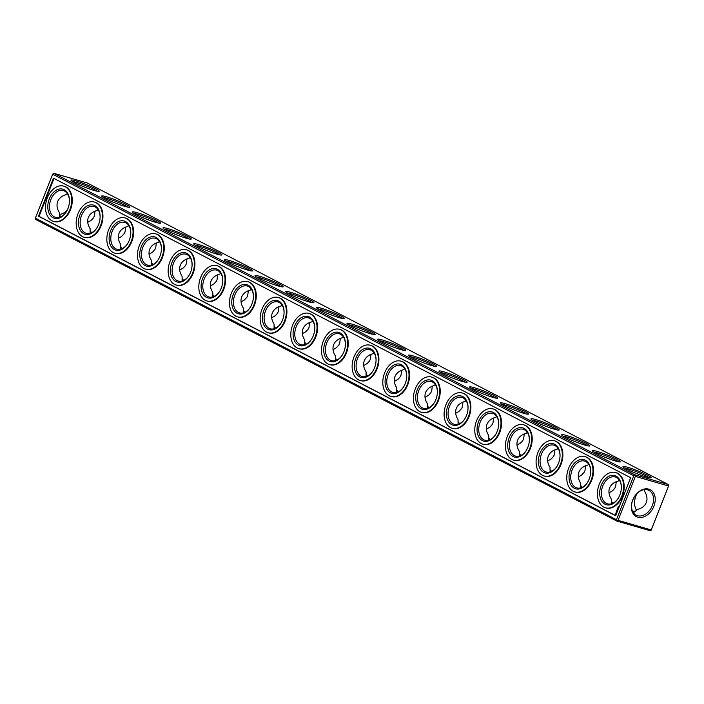 <?xml version="1.0" encoding="UTF-8"?>
<svg xmlns="http://www.w3.org/2000/svg" width="704" height="704" viewBox="0 0 704 704"><rect width="100%" height="100%" fill="white"/><g stroke="black" fill="none" stroke-linecap="round" stroke-linejoin="round"><path stroke-width="1.06" d="M668.228 484.51L635.052 474.91L53.953 173.334L87.129 182.926L668.228 484.51L668.633 485.857L651.05 530.429L650.047 530.666L616.871 521.074L35.772 219.49L35.367 218.143L616.466 519.719L616.871 521.074M634.577 502.198A15.154 10.393 106.1 0 1 636.064 495.422A15.154 10.393 106.1 0 1 636.83 493.689M668.8 485.373L651.218 529.945L618.042 520.344L617.038 520.59M651.05 530.429L651.218 529.945M636.768 510.567A13.957 9.574 106.1 0 1 634.577 501.996A13.957 9.574 106.1 0 1 635.958 495.563A13.957 9.574 106.1 0 1 636.794 493.733M53.953 173.334L52.677 174.196L35.367 218.143M627.722 467.298A15.154 1.496 21.5 0 0 622.961 466.743A15.154 1.496 21.5 0 0 636.495 473.528A15.154 1.496 21.5 0 0 651.024 477.805A15.154 1.496 21.5 0 0 643.738 473.326A15.154 1.496 21.5 0 0 627.722 467.298M597.062 451.387A15.154 1.496 21.5 0 0 592.302 450.833A15.154 1.496 21.5 0 0 605.836 457.618A15.154 1.496 21.5 0 0 620.365 461.886A15.154 1.496 21.5 0 0 613.07 457.415A15.154 1.496 21.5 0 0 597.062 451.387M566.403 435.468A15.154 1.496 21.5 0 0 561.634 434.922A15.154 1.496 21.5 0 0 575.177 441.698A15.154 1.496 21.5 0 0 589.697 445.975A15.154 1.496 21.5 0 0 582.41 441.496A15.154 1.496 21.5 0 0 566.403 435.468M535.744 419.558A15.154 1.496 21.5 0 0 530.974 419.012A15.154 1.496 21.5 0 0 544.509 425.788A15.154 1.496 21.5 0 0 559.038 430.065A15.154 1.496 21.5 0 0 551.751 425.586A15.154 1.496 21.5 0 0 535.744 419.558M505.076 403.647A15.154 1.496 21.5 0 0 500.315 403.093A15.154 1.496 21.5 0 0 513.85 409.878A15.154 1.496 21.5 0 0 528.378 414.146A15.154 1.496 21.5 0 0 521.092 409.675A15.154 1.496 21.5 0 0 505.076 403.647M474.417 387.737A15.154 1.496 21.5 0 0 469.647 387.182A15.154 1.496 21.5 0 0 483.19 393.967A15.154 1.496 21.5 0 0 497.719 398.235A15.154 1.496 21.5 0 0 490.424 393.765A15.154 1.496 21.5 0 0 474.417 387.737M443.758 371.818A15.154 1.496 21.5 0 0 438.988 371.272A15.154 1.496 21.5 0 0 452.531 378.048A15.154 1.496 21.5 0 0 467.051 382.325A15.154 1.496 21.5 0 0 459.765 377.846A15.154 1.496 21.5 0 0 443.758 371.818M413.09 355.907A15.154 1.496 21.5 0 0 408.329 355.353A15.154 1.496 21.5 0 0 421.863 362.138A15.154 1.496 21.5 0 0 436.392 366.414A15.154 1.496 21.5 0 0 429.106 361.935A15.154 1.496 21.5 0 0 413.09 355.907M382.43 339.997A15.154 1.496 21.5 0 0 377.67 339.442A15.154 1.496 21.5 0 0 391.204 346.227A15.154 1.496 21.5 0 0 405.733 350.495A15.154 1.496 21.5 0 0 398.446 346.025A15.154 1.496 21.5 0 0 382.43 339.997M351.771 324.086A15.154 1.496 21.5 0 0 347.002 323.532A15.154 1.496 21.5 0 0 360.545 330.317A15.154 1.496 21.5 0 0 375.065 334.585A15.154 1.496 21.5 0 0 367.778 330.106A15.154 1.496 21.5 0 0 351.771 324.086M321.112 308.167A15.154 1.496 21.5 0 0 316.342 307.622A15.154 1.496 21.5 0 0 329.886 314.398A15.154 1.496 21.5 0 0 344.406 318.674A15.154 1.496 21.5 0 0 337.119 314.195A15.154 1.496 21.5 0 0 321.112 308.167M290.444 292.257A15.154 1.496 21.5 0 0 285.683 291.702A15.154 1.496 21.5 0 0 299.218 298.487A15.154 1.496 21.5 0 0 313.746 302.764A15.154 1.496 21.5 0 0 306.46 298.285A15.154 1.496 21.5 0 0 290.444 292.257M259.785 276.346A15.154 1.496 21.5 0 0 255.024 275.792A15.154 1.496 21.5 0 0 268.558 282.577A15.154 1.496 21.5 0 0 283.087 286.845A15.154 1.496 21.5 0 0 275.792 282.374A15.154 1.496 21.5 0 0 259.785 276.346M229.126 260.427A15.154 1.496 21.5 0 0 224.356 259.882A15.154 1.496 21.5 0 0 237.899 266.658A15.154 1.496 21.5 0 0 252.419 270.934A15.154 1.496 21.5 0 0 245.133 266.455A15.154 1.496 21.5 0 0 229.126 260.427M198.466 244.517A15.154 1.496 21.5 0 0 193.697 243.962A15.154 1.496 21.5 0 0 207.231 250.747A15.154 1.496 21.5 0 0 221.76 255.024A15.154 1.496 21.5 0 0 214.474 250.545A15.154 1.496 21.5 0 0 198.466 244.517M167.798 228.606A15.154 1.496 21.5 0 0 163.038 228.052A15.154 1.496 21.5 0 0 176.572 234.837A15.154 1.496 21.5 0 0 191.101 239.105A15.154 1.496 21.5 0 0 183.814 234.634A15.154 1.496 21.5 0 0 167.798 228.606M137.139 212.696A15.154 1.496 21.5 0 0 132.37 212.142A15.154 1.496 21.5 0 0 145.913 218.926A15.154 1.496 21.5 0 0 160.442 223.194A15.154 1.496 21.5 0 0 153.146 218.724A15.154 1.496 21.5 0 0 137.139 212.696M106.48 196.777A15.154 1.496 21.5 0 0 101.71 196.231A15.154 1.496 21.5 0 0 115.254 203.007A15.154 1.496 21.5 0 0 129.774 207.284A15.154 1.496 21.5 0 0 122.487 202.805A15.154 1.496 21.5 0 0 106.48 196.777M75.812 180.866A15.154 1.496 21.5 0 0 71.051 180.312A15.154 1.496 21.5 0 0 84.586 187.097A15.154 1.496 21.5 0 0 99.114 191.374A15.154 1.496 21.5 0 0 91.828 186.894A15.154 1.496 21.5 0 0 75.812 180.866M668.527 485.998L635.351 476.397L635.052 474.91M635.351 476.397L618.042 520.344M648.815 489.139A15.154 10.93 117.4 0 0 631.347 507.531A15.154 10.93 117.4 0 0 649.695 512.846A15.154 10.93 117.4 0 0 648.815 489.139M633.415 512.802L637.322 509.502C641.828 508.341 644.82 506.009 646.298 502.498C647.618 498.916 647.02 495.158 644.53 491.225L644.732 489.588M636.698 510.673L633.741 511.421L632.35 510.814M608.978 492.853L612.612 490.714L614.768 488.277L615.639 486.578L616.264 481.668M578.318 476.942L581.416 475.226L584.109 472.366L584.98 470.668L585.605 465.749M547.659 461.032L551.285 458.894L553.45 456.456L554.312 454.758L554.946 449.838M517 445.113L520.626 442.974L522.79 440.537L523.653 438.838L524.278 433.928M486.332 429.202L489.966 427.064L492.122 424.626L492.994 422.928L493.618 418.009M455.673 413.292L458.77 411.576L461.463 408.716L462.326 407.018L462.959 402.098M425.014 397.373L428.639 395.243L430.804 392.797L431.666 391.107L432.3 386.188M394.346 381.462L397.98 379.324L400.136 376.886L401.007 375.188L401.632 370.278M363.686 365.552L367.321 363.414L369.477 360.976L370.348 359.278L370.973 354.358M333.027 349.642L336.125 347.926L338.818 345.066L339.68 343.367L340.314 338.448M302.368 333.722L305.994 331.593L308.158 329.146L309.021 327.457L309.654 322.538M271.7 317.812L275.334 315.674L277.49 313.236L278.362 311.538L278.986 306.627M241.041 301.902L244.138 300.186L246.831 297.326L247.702 295.627L248.327 290.708M210.382 285.991L214.007 283.853L216.172 281.406L217.034 279.717L217.668 274.798M179.722 270.072L183.348 267.934L185.504 265.496L186.375 263.798L187 258.887M149.054 254.162L152.689 252.023L154.845 249.586L155.716 247.887L156.341 242.968M118.395 238.251L121.493 236.535L124.186 233.675L125.048 231.977L125.682 227.058M87.736 222.332L91.362 220.202L93.526 217.756L94.389 216.066L95.022 211.147M616.466 519.719L633.776 475.781L634.779 475.534M59.268 214.412A13.957 10.067 117.4 0 0 67.17 210.311M633.776 475.781L52.677 174.196M649.044 477.655A13.957 1.382 21.5 0 0 628.021 468.785A13.957 1.382 21.5 0 0 624.51 467.993M618.385 461.745A13.957 1.382 21.5 0 0 597.362 452.874A13.957 1.382 21.5 0 0 593.842 452.074M587.717 445.826A13.957 1.382 21.5 0 0 566.702 436.964A13.957 1.382 21.5 0 0 563.182 436.163M557.058 429.915A13.957 1.382 21.5 0 0 536.043 421.045A13.957 1.382 21.5 0 0 532.523 420.253M526.398 414.005A13.957 1.382 21.5 0 0 505.375 405.134A13.957 1.382 21.5 0 0 501.864 404.342M495.739 398.094A13.957 1.382 21.5 0 0 474.716 389.224A13.957 1.382 21.5 0 0 471.196 388.423M465.071 382.175A13.957 1.382 21.5 0 0 444.057 373.314A13.957 1.382 21.5 0 0 440.537 372.513M434.412 366.265A13.957 1.382 21.5 0 0 413.389 357.394A13.957 1.382 21.5 0 0 409.878 356.602M403.753 350.354A13.957 1.382 21.5 0 0 382.73 341.484A13.957 1.382 21.5 0 0 379.218 340.683M373.094 334.435A13.957 1.382 21.5 0 0 352.07 325.574A13.957 1.382 21.5 0 0 348.55 324.773M342.426 318.525A13.957 1.382 21.5 0 0 321.411 309.663A13.957 1.382 21.5 0 0 317.891 308.862M311.766 302.614A13.957 1.382 21.5 0 0 290.743 293.744A13.957 1.382 21.5 0 0 287.232 292.952M281.107 286.704A13.957 1.382 21.5 0 0 260.084 277.834A13.957 1.382 21.5 0 0 256.564 277.033M250.439 270.785A13.957 1.382 21.5 0 0 229.425 261.923A13.957 1.382 21.5 0 0 225.905 261.122M219.78 254.874A13.957 1.382 21.5 0 0 198.766 246.004A13.957 1.382 21.5 0 0 195.246 245.212M189.121 238.964A13.957 1.382 21.5 0 0 168.098 230.094A13.957 1.382 21.5 0 0 164.586 229.293M158.462 223.054A13.957 1.382 21.5 0 0 137.438 214.183A13.957 1.382 21.5 0 0 133.918 213.382M127.794 207.134A13.957 1.382 21.5 0 0 106.779 198.273A13.957 1.382 21.5 0 0 103.259 197.472M97.134 191.224A13.957 1.382 21.5 0 0 76.111 182.354A13.957 1.382 21.5 0 0 72.6 181.562M647.645 489.861A13.957 10.067 117.4 0 0 633.178 499.048A13.957 10.067 117.4 0 0 636.117 515.178A13.957 10.067 117.4 0 0 651.482 507.426A13.957 10.067 117.4 0 0 648.982 490.398A13.957 10.067 117.4 0 0 647.645 489.861M618.587 480.929L619.133 479.855L618.587 480.929C614.082 482.09 611.09 484.422 609.611 487.934C608.291 491.515 608.89 495.273 611.38 499.206L611.354 501.512L612.99 503.175M611.38 499.206L611.38 503.8M587.919 465.018L588.465 463.945L587.919 465.018C583.414 466.171 580.43 468.512 578.952 472.023C577.632 475.605 578.222 479.362 580.721 483.296L580.686 485.593L582.331 487.265M580.712 487.89L580.721 483.296M557.814 448.043L557.26 449.108C552.754 450.261 549.762 452.602 548.284 456.113C546.973 459.686 547.562 463.443 550.062 467.386L550.026 469.682L551.663 471.354M550.053 471.979L550.062 467.386M557.26 449.108L557.806 448.034M526.601 433.189L527.146 432.124L526.601 433.189C522.095 434.35 519.103 436.682 517.625 440.202C516.314 443.775 516.903 447.533 519.402 451.466L519.367 453.772L521.004 455.435M519.394 456.06L519.402 451.466M495.933 417.278L496.487 416.205L495.933 417.278C491.436 418.44 488.444 420.772 486.966 424.283C485.646 427.865 486.235 431.622 488.734 435.556L488.699 437.862L490.345 439.525M488.734 440.15L488.734 435.556M465.274 401.368L465.819 400.294L465.274 401.368C460.768 402.521 457.776 404.862 456.298 408.373C454.986 411.954 455.576 415.703 458.075 419.646L458.04 421.942L459.686 423.614M458.066 424.239L458.075 419.646M434.614 385.449L435.16 384.384L434.614 385.449C430.109 386.61 427.117 388.951 425.638 392.462C424.327 396.035 424.917 399.793 427.416 403.735L427.381 406.032L429.018 407.704M427.407 408.329L427.416 403.735M404.51 368.482L403.955 369.538C399.45 370.7 396.458 373.032 394.979 376.543C393.668 380.125 394.258 383.882 396.748 387.816L396.722 390.122L398.358 391.785M396.748 392.41L396.748 387.816M403.955 369.538L404.501 368.465M373.287 353.628L373.842 352.554L373.287 353.628C368.79 354.79 365.798 357.122 364.32 360.633C363 364.214 363.59 367.972 366.089 371.906L366.054 374.211L367.699 375.874M366.08 376.499L366.089 371.906M343.182 336.653L342.628 337.718C338.122 338.87 335.13 341.211 333.652 344.722C332.341 348.295 332.93 352.053 335.43 355.995L335.394 358.292L337.04 359.964M335.421 360.589L335.43 355.995M342.628 337.718L343.174 336.644M312.523 320.742L311.969 321.798C307.463 322.96 304.471 325.292 302.993 328.812C301.682 332.385 302.271 336.142 304.77 340.076L304.735 342.382L306.372 344.045M304.762 344.678L304.77 340.076M311.969 321.798L312.514 320.734M281.301 305.888L281.855 304.814L281.301 305.888C276.804 307.05 273.812 309.382 272.334 312.893C271.014 316.474 271.612 320.232 274.102 324.166L274.076 326.471L275.713 328.134M274.102 328.759L274.102 324.166M250.642 289.978L251.187 288.904L250.642 289.978C246.136 291.13 243.153 293.471 241.674 296.982C240.354 300.564 240.944 304.322 243.443 308.255L243.408 310.552L245.054 312.224M243.434 312.849L243.443 308.255M220.537 273.002L219.982 274.058C215.477 275.22 212.485 277.561 211.006 281.072C209.695 284.645 210.285 288.402 212.784 292.345L212.749 294.642L214.386 296.314M212.775 296.938L212.784 292.345M219.982 274.058L220.528 272.994M189.323 258.148L189.869 257.074L189.323 258.148C184.818 259.31 181.826 261.642 180.347 265.162C179.036 268.734 179.626 272.492 182.116 276.426L182.09 278.731L183.726 280.394M182.116 281.019L182.116 276.426M158.655 242.238L159.21 241.164L158.655 242.238C154.158 243.399 151.166 245.731 149.688 249.242C148.368 252.824 148.958 256.582 151.457 260.515L151.422 262.821L153.067 264.484M151.457 265.109L151.457 260.515M128.55 225.262L127.996 226.327C123.49 227.48 120.498 229.821 119.02 233.332C117.709 236.914 118.298 240.662 120.798 244.605L120.762 246.902L122.408 248.574M120.789 249.198L120.798 244.605M127.996 226.327L128.542 225.254M97.337 210.408L97.882 209.343L97.337 210.408C92.831 211.57 89.839 213.902 88.361 217.422C87.05 220.994 87.639 224.752 90.138 228.686L90.103 230.991L91.74 232.663M90.13 233.288L90.138 228.686M66.678 194.498L67.223 193.424L66.678 194.498C62.172 195.659 59.18 197.991 57.702 201.502C56.382 205.084 56.98 208.842 59.47 212.775L59.444 215.081L61.081 216.744M59.47 217.369L59.47 212.775M38.491 216.207L615.666 515.75L630.652 477.717L53.478 178.174L38.491 216.207L39.054 216.366L53.997 178.438M587.972 481.668A13.957 9.574 106.1 0 1 576.822 487.916A13.957 9.574 106.1 0 1 572.114 470.052A13.957 9.574 106.1 0 1 584.584 461.094A13.957 9.574 106.1 0 1 590.674 472.322M618.631 497.587A13.957 9.574 106.1 0 1 607.482 503.826A13.957 9.574 106.1 0 1 602.782 485.962A13.957 9.574 106.1 0 1 615.243 477.004A13.957 9.574 106.1 0 1 621.333 488.233M557.304 465.758A13.957 9.574 106.1 0 1 546.163 471.997A13.957 9.574 106.1 0 1 541.455 454.133A13.957 9.574 106.1 0 1 553.916 445.183A13.957 9.574 106.1 0 1 560.014 456.412M526.645 449.847A13.957 9.574 106.1 0 1 515.504 456.086A13.957 9.574 106.1 0 1 510.796 438.222A13.957 9.574 106.1 0 1 523.257 429.264A13.957 9.574 106.1 0 1 529.355 440.493M495.986 433.937A13.957 9.574 106.1 0 1 484.836 440.176A13.957 9.574 106.1 0 1 480.128 422.312A13.957 9.574 106.1 0 1 492.598 413.354A13.957 9.574 106.1 0 1 498.687 424.582M465.326 418.018A13.957 9.574 106.1 0 1 454.177 424.266A13.957 9.574 106.1 0 1 449.469 406.393A13.957 9.574 106.1 0 1 461.938 397.443A13.957 9.574 106.1 0 1 468.028 408.672M434.658 402.107A13.957 9.574 106.1 0 1 423.518 408.346A13.957 9.574 106.1 0 1 418.81 390.482A13.957 9.574 106.1 0 1 431.27 381.533A13.957 9.574 106.1 0 1 437.369 392.762M403.999 386.197A13.957 9.574 106.1 0 1 392.85 392.436A13.957 9.574 106.1 0 1 388.15 374.572A13.957 9.574 106.1 0 1 400.611 365.614A13.957 9.574 106.1 0 1 406.701 376.842M373.34 370.286A13.957 9.574 106.1 0 1 362.19 376.526A13.957 9.574 106.1 0 1 357.482 358.662A13.957 9.574 106.1 0 1 369.952 349.703A13.957 9.574 106.1 0 1 376.042 360.932M342.681 354.367A13.957 9.574 106.1 0 1 331.531 360.615A13.957 9.574 106.1 0 1 326.823 342.742A13.957 9.574 106.1 0 1 339.284 333.793A13.957 9.574 106.1 0 1 345.382 345.022M312.013 338.457A13.957 9.574 106.1 0 1 300.872 344.696A13.957 9.574 106.1 0 1 296.164 326.832A13.957 9.574 106.1 0 1 308.625 317.882A13.957 9.574 106.1 0 1 314.723 329.102M281.354 322.546A13.957 9.574 106.1 0 1 270.204 328.786A13.957 9.574 106.1 0 1 265.505 310.922A13.957 9.574 106.1 0 1 277.966 301.963A13.957 9.574 106.1 0 1 284.055 313.192M250.694 306.627A13.957 9.574 106.1 0 1 239.545 312.875A13.957 9.574 106.1 0 1 234.837 295.011A13.957 9.574 106.1 0 1 247.306 286.053A13.957 9.574 106.1 0 1 253.396 297.282M220.026 290.717A13.957 9.574 106.1 0 1 208.886 296.956A13.957 9.574 106.1 0 1 204.178 279.092A13.957 9.574 106.1 0 1 216.638 270.142A13.957 9.574 106.1 0 1 222.737 281.371M189.367 274.806A13.957 9.574 106.1 0 1 178.218 281.046A13.957 9.574 106.1 0 1 173.518 263.182A13.957 9.574 106.1 0 1 185.979 254.223A13.957 9.574 106.1 0 1 192.069 265.452M158.708 258.896A13.957 9.574 106.1 0 1 147.558 265.135A13.957 9.574 106.1 0 1 142.85 247.271A13.957 9.574 106.1 0 1 155.32 238.313A13.957 9.574 106.1 0 1 161.41 249.542M128.049 242.977A13.957 9.574 106.1 0 1 116.899 249.225A13.957 9.574 106.1 0 1 112.191 231.352A13.957 9.574 106.1 0 1 124.661 222.402A13.957 9.574 106.1 0 1 130.75 233.631M97.381 227.066A13.957 9.574 106.1 0 1 86.24 233.306A13.957 9.574 106.1 0 1 81.532 215.442A13.957 9.574 106.1 0 1 93.993 206.492A13.957 9.574 106.1 0 1 100.091 217.721M66.722 211.156A13.957 9.574 106.1 0 1 55.572 217.395A13.957 9.574 106.1 0 1 50.873 199.531A13.957 9.574 106.1 0 1 63.334 190.573A13.957 9.574 106.1 0 1 69.423 201.802M570.548 469.427A15.154 10.393 106.1 0 1 583.035 459.483A15.154 10.393 106.1 0 1 590.682 472.111A15.154 10.393 106.1 0 1 587.866 481.853A15.154 10.393 106.1 0 1 573.417 487.722A15.154 10.393 106.1 0 1 570.548 469.427M601.207 485.338A15.154 10.393 106.1 0 1 613.694 475.394A15.154 10.393 106.1 0 1 621.342 488.022A15.154 10.393 106.1 0 1 618.526 497.772A15.154 10.393 106.1 0 1 604.076 503.642A15.154 10.393 106.1 0 1 601.207 485.338M539.88 453.508A15.154 10.393 106.1 0 1 552.367 443.573A15.154 10.393 106.1 0 1 560.023 456.201A15.154 10.393 106.1 0 1 557.207 465.942A15.154 10.393 106.1 0 1 542.749 471.812A15.154 10.393 106.1 0 1 539.88 453.508M509.221 437.598A15.154 10.393 106.1 0 1 521.708 427.654A15.154 10.393 106.1 0 1 529.364 440.282A15.154 10.393 106.1 0 1 526.539 450.032A15.154 10.393 106.1 0 1 512.09 455.902A15.154 10.393 106.1 0 1 509.221 437.598M478.562 421.687A15.154 10.393 106.1 0 1 491.049 411.743A15.154 10.393 106.1 0 1 498.696 424.371A15.154 10.393 106.1 0 1 495.88 434.113A15.154 10.393 106.1 0 1 481.43 439.991A15.154 10.393 106.1 0 1 478.562 421.687M447.894 405.777A15.154 10.393 106.1 0 1 460.39 395.833A15.154 10.393 106.1 0 1 468.037 408.461A15.154 10.393 106.1 0 1 465.221 418.202A15.154 10.393 106.1 0 1 450.762 424.072A15.154 10.393 106.1 0 1 447.894 405.777M417.234 389.858A15.154 10.393 106.1 0 1 429.722 379.922A15.154 10.393 106.1 0 1 437.378 392.55A15.154 10.393 106.1 0 1 434.562 402.292A15.154 10.393 106.1 0 1 420.103 408.162A15.154 10.393 106.1 0 1 417.234 389.858M386.575 373.947A15.154 10.393 106.1 0 1 399.062 364.003A15.154 10.393 106.1 0 1 406.718 376.631A15.154 10.393 106.1 0 1 403.894 386.382A15.154 10.393 106.1 0 1 389.444 392.251A15.154 10.393 106.1 0 1 386.575 373.947M355.916 358.037A15.154 10.393 106.1 0 1 368.403 348.093A15.154 10.393 106.1 0 1 376.05 360.721A15.154 10.393 106.1 0 1 373.234 370.462A15.154 10.393 106.1 0 1 358.785 376.332A15.154 10.393 106.1 0 1 355.916 358.037M325.248 342.118A15.154 10.393 106.1 0 1 337.744 332.182A15.154 10.393 106.1 0 1 345.391 344.81A15.154 10.393 106.1 0 1 342.575 354.552A15.154 10.393 106.1 0 1 328.117 360.422A15.154 10.393 106.1 0 1 325.248 342.118M294.589 326.207A15.154 10.393 106.1 0 1 307.076 316.263A15.154 10.393 106.1 0 1 314.732 328.9A15.154 10.393 106.1 0 1 311.907 338.642A15.154 10.393 106.1 0 1 297.458 344.511A15.154 10.393 106.1 0 1 294.589 326.207M263.93 310.297A15.154 10.393 106.1 0 1 276.417 300.353A15.154 10.393 106.1 0 1 284.064 312.981A15.154 10.393 106.1 0 1 281.248 322.731A15.154 10.393 106.1 0 1 266.798 328.601A15.154 10.393 106.1 0 1 263.93 310.297M233.27 294.386A15.154 10.393 106.1 0 1 245.758 284.442A15.154 10.393 106.1 0 1 253.405 297.07A15.154 10.393 106.1 0 1 250.589 306.812A15.154 10.393 106.1 0 1 236.139 312.682A15.154 10.393 106.1 0 1 233.27 294.386M202.602 278.467A15.154 10.393 106.1 0 1 215.09 268.532A15.154 10.393 106.1 0 1 222.746 281.16A15.154 10.393 106.1 0 1 219.93 290.902A15.154 10.393 106.1 0 1 205.471 296.771A15.154 10.393 106.1 0 1 202.602 278.467M171.943 262.557A15.154 10.393 106.1 0 1 184.43 252.613A15.154 10.393 106.1 0 1 192.086 265.241A15.154 10.393 106.1 0 1 189.262 274.991A15.154 10.393 106.1 0 1 174.812 280.861A15.154 10.393 106.1 0 1 171.943 262.557M141.284 246.646A15.154 10.393 106.1 0 1 153.771 236.702A15.154 10.393 106.1 0 1 161.418 249.33A15.154 10.393 106.1 0 1 158.602 259.072A15.154 10.393 106.1 0 1 144.153 264.942A15.154 10.393 106.1 0 1 141.284 246.646M110.616 230.736A15.154 10.393 106.1 0 1 123.112 220.792A15.154 10.393 106.1 0 1 130.759 233.42A15.154 10.393 106.1 0 1 127.943 243.162A15.154 10.393 106.1 0 1 113.485 249.031A15.154 10.393 106.1 0 1 110.616 230.736M79.957 214.817A15.154 10.393 106.1 0 1 92.444 204.882A15.154 10.393 106.1 0 1 100.1 217.51A15.154 10.393 106.1 0 1 97.284 227.251A15.154 10.393 106.1 0 1 82.826 233.121A15.154 10.393 106.1 0 1 79.957 214.817M49.298 198.906A15.154 10.393 106.1 0 1 61.785 188.962A15.154 10.393 106.1 0 1 69.441 201.59A15.154 10.393 106.1 0 1 66.616 211.341A15.154 10.393 106.1 0 1 52.166 217.21A15.154 10.393 106.1 0 1 49.298 198.906M568.586 468.406A18.348 12.584 -73.9 0 0 574.763 491.885A18.348 12.584 -73.9 0 0 591.95 477.761A18.348 12.584 -73.9 0 0 584.962 456.641A18.348 12.584 -73.9 0 0 568.586 468.406M599.245 484.317A18.348 12.584 -73.9 0 0 605.431 507.795A18.348 12.584 -73.9 0 0 622.618 493.671A18.348 12.584 -73.9 0 0 615.622 472.551A18.348 12.584 -73.9 0 0 599.245 484.317M537.918 452.496A18.348 12.584 -73.9 0 0 544.104 475.974A18.348 12.584 -73.9 0 0 561.29 461.842A18.348 12.584 -73.9 0 0 554.303 440.722A18.348 12.584 -73.9 0 0 537.918 452.496M507.258 436.577A18.348 12.584 -73.9 0 0 513.445 460.064A18.348 12.584 -73.9 0 0 530.631 445.931A18.348 12.584 -73.9 0 0 523.644 424.811A18.348 12.584 -73.9 0 0 507.258 436.577M476.599 420.666A18.348 12.584 -73.9 0 0 482.786 444.145A18.348 12.584 -73.9 0 0 499.972 430.021A18.348 12.584 -73.9 0 0 492.976 408.901A18.348 12.584 -73.9 0 0 476.599 420.666M445.931 404.756A18.348 12.584 -73.9 0 0 452.118 428.234A18.348 12.584 -73.9 0 0 469.304 414.11A18.348 12.584 -73.9 0 0 462.317 392.982A18.348 12.584 -73.9 0 0 445.931 404.756M415.272 388.846A18.348 12.584 -73.9 0 0 421.458 412.324A18.348 12.584 -73.9 0 0 438.645 398.191A18.348 12.584 -73.9 0 0 431.658 377.071A18.348 12.584 -73.9 0 0 415.272 388.846M384.613 372.926A18.348 12.584 -73.9 0 0 390.799 396.405A18.348 12.584 -73.9 0 0 407.986 382.281A18.348 12.584 -73.9 0 0 400.99 361.161A18.348 12.584 -73.9 0 0 384.613 372.926M353.954 357.016A18.348 12.584 -73.9 0 0 360.14 380.494A18.348 12.584 -73.9 0 0 377.318 366.37A18.348 12.584 -73.9 0 0 370.33 345.25A18.348 12.584 -73.9 0 0 353.954 357.016M323.286 341.106A18.348 12.584 -73.9 0 0 329.472 364.584A18.348 12.584 -73.9 0 0 346.658 350.451A18.348 12.584 -73.9 0 0 339.671 329.331A18.348 12.584 -73.9 0 0 323.286 341.106M292.626 325.186A18.348 12.584 -73.9 0 0 298.813 348.674A18.348 12.584 -73.9 0 0 315.999 334.541A18.348 12.584 -73.9 0 0 309.012 313.421A18.348 12.584 -73.9 0 0 292.626 325.186M261.967 309.276A18.348 12.584 -73.9 0 0 268.154 332.754A18.348 12.584 -73.9 0 0 285.34 318.63A18.348 12.584 -73.9 0 0 278.344 297.51A18.348 12.584 -73.9 0 0 261.967 309.276M231.308 293.366A18.348 12.584 -73.9 0 0 237.486 316.844A18.348 12.584 -73.9 0 0 254.672 302.72A18.348 12.584 -73.9 0 0 247.685 281.6A18.348 12.584 -73.9 0 0 231.308 293.366M200.64 277.455A18.348 12.584 -73.9 0 0 206.826 300.934A18.348 12.584 -73.9 0 0 224.013 286.801A18.348 12.584 -73.9 0 0 217.026 265.681A18.348 12.584 -73.9 0 0 200.64 277.455M169.981 261.536A18.348 12.584 -73.9 0 0 176.167 285.023A18.348 12.584 -73.9 0 0 193.354 270.89A18.348 12.584 -73.9 0 0 186.366 249.77A18.348 12.584 -73.9 0 0 169.981 261.536M139.322 245.626A18.348 12.584 -73.9 0 0 145.508 269.104A18.348 12.584 -73.9 0 0 162.686 254.98A18.348 12.584 -73.9 0 0 155.698 233.86A18.348 12.584 -73.9 0 0 139.322 245.626M108.654 229.715A18.348 12.584 -73.9 0 0 114.84 253.194A18.348 12.584 -73.9 0 0 132.026 239.07A18.348 12.584 -73.9 0 0 125.039 217.941A18.348 12.584 -73.9 0 0 108.654 229.715M77.994 213.796A18.348 12.584 -73.9 0 0 84.181 237.283A18.348 12.584 -73.9 0 0 101.367 223.15A18.348 12.584 -73.9 0 0 94.38 202.03A18.348 12.584 -73.9 0 0 77.994 213.796M47.335 197.886A18.348 12.584 -73.9 0 0 53.522 221.364A18.348 12.584 -73.9 0 0 70.708 207.24A18.348 12.584 -73.9 0 0 63.712 186.12A18.348 12.584 -73.9 0 0 47.335 197.886M605.713 507.874A18.348 12.584 -73.9 0 0 605.986 507.962A18.348 12.584 -73.9 0 0 623.172 493.83A18.348 12.584 -73.9 0 0 616.185 472.71A18.348 12.584 -73.9 0 0 615.903 472.639M575.045 491.964A18.348 12.584 -73.9 0 0 575.326 492.043A18.348 12.584 -73.9 0 0 592.513 477.919A18.348 12.584 -73.9 0 0 585.526 456.799A18.348 12.584 -73.9 0 0 585.244 456.72M544.386 476.045A18.348 12.584 -73.9 0 0 544.667 476.133A18.348 12.584 -73.9 0 0 561.845 462.009A18.348 12.584 -73.9 0 0 554.858 440.889A18.348 12.584 -73.9 0 0 554.576 440.81M513.726 460.134A18.348 12.584 -73.9 0 0 513.999 460.222A18.348 12.584 -73.9 0 0 531.186 446.09A18.348 12.584 -73.9 0 0 524.198 424.97A18.348 12.584 -73.9 0 0 523.917 424.899M483.058 444.224A18.348 12.584 -73.9 0 0 483.34 444.312A18.348 12.584 -73.9 0 0 500.526 430.179A18.348 12.584 -73.9 0 0 493.539 409.059A18.348 12.584 -73.9 0 0 493.258 408.98M452.399 428.314A18.348 12.584 -73.9 0 0 452.681 428.393A18.348 12.584 -73.9 0 0 469.867 414.269A18.348 12.584 -73.9 0 0 462.871 393.149A18.348 12.584 -73.9 0 0 462.598 393.07M421.74 412.394A18.348 12.584 -73.9 0 0 422.013 412.482A18.348 12.584 -73.9 0 0 439.199 398.358A18.348 12.584 -73.9 0 0 432.212 377.238A18.348 12.584 -73.9 0 0 431.93 377.159M391.081 396.484A18.348 12.584 -73.9 0 0 391.354 396.572A18.348 12.584 -73.9 0 0 408.54 382.439A18.348 12.584 -73.9 0 0 401.553 361.319A18.348 12.584 -73.9 0 0 401.271 361.249M360.413 380.574A18.348 12.584 -73.9 0 0 360.694 380.662A18.348 12.584 -73.9 0 0 377.881 366.529A18.348 12.584 -73.9 0 0 370.894 345.409A18.348 12.584 -73.9 0 0 370.612 345.33M329.754 364.663A18.348 12.584 -73.9 0 0 330.035 364.742A18.348 12.584 -73.9 0 0 347.222 350.618A18.348 12.584 -73.9 0 0 340.226 329.498A18.348 12.584 -73.9 0 0 339.944 329.419M299.094 348.744A18.348 12.584 -73.9 0 0 299.367 348.832A18.348 12.584 -73.9 0 0 316.554 334.708A18.348 12.584 -73.9 0 0 309.566 313.579A18.348 12.584 -73.9 0 0 309.285 313.509M268.435 332.834A18.348 12.584 -73.9 0 0 268.708 332.922A18.348 12.584 -73.9 0 0 285.894 318.789A18.348 12.584 -73.9 0 0 278.907 297.669A18.348 12.584 -73.9 0 0 278.626 297.598M237.767 316.923A18.348 12.584 -73.9 0 0 238.049 317.002A18.348 12.584 -73.9 0 0 255.235 302.878A18.348 12.584 -73.9 0 0 248.239 281.758A18.348 12.584 -73.9 0 0 247.966 281.679M207.108 301.004A18.348 12.584 -73.9 0 0 207.39 301.092A18.348 12.584 -73.9 0 0 224.567 286.968A18.348 12.584 -73.9 0 0 217.58 265.848A18.348 12.584 -73.9 0 0 217.298 265.769M176.449 285.094A18.348 12.584 -73.9 0 0 176.722 285.182A18.348 12.584 -73.9 0 0 193.908 271.049A18.348 12.584 -73.9 0 0 186.921 249.929A18.348 12.584 -73.9 0 0 186.639 249.858M145.781 269.183A18.348 12.584 -73.9 0 0 146.062 269.271A18.348 12.584 -73.9 0 0 163.249 255.138A18.348 12.584 -73.9 0 0 156.262 234.018A18.348 12.584 -73.9 0 0 155.98 233.939M115.122 253.273A18.348 12.584 -73.9 0 0 115.403 253.352A18.348 12.584 -73.9 0 0 132.59 239.228A18.348 12.584 -73.9 0 0 125.594 218.108A18.348 12.584 -73.9 0 0 125.321 218.029M84.462 237.354A18.348 12.584 -73.9 0 0 84.735 237.442A18.348 12.584 -73.9 0 0 101.922 223.318A18.348 12.584 -73.9 0 0 94.934 202.189A18.348 12.584 -73.9 0 0 94.653 202.118M53.803 221.443A18.348 12.584 -73.9 0 0 54.076 221.531A18.348 12.584 -73.9 0 0 71.262 207.398A18.348 12.584 -73.9 0 0 64.275 186.278A18.348 12.584 -73.9 0 0 63.994 186.208M615.71 515.645L39.054 216.366M616.431 513.797L616.07 513.005L615.217 513.656L615.366 514.809L616.123 514.598M617.663 509.546L617.091 509.731L617.698 510.118L617.285 509.766L617.769 509.546M616.449 511.579L617.179 511.553L616.704 510.831L616.449 511.579M616.114 512.494L616.713 512.037L616.792 512.538L616.704 511.896L616.202 512.398L616.44 511.79L616.326 512.565M618.235 506.818L618.631 507.769L618.895 507.091L618.64 507.637L618.306 506.836M616.748 510.611L617.355 510.99L617.628 510.321L617.065 510.708L617.03 510.004L616.748 510.611L617.39 510.972M617.76 508.024L618.156 508.966L617.83 508.042M619.194 505.305L619.784 505.146L619.423 505.454M617.874 507.734L618.517 508.103M621.35 501.257L621.298 500.702M620.074 503.668L620.25 504.108M620.611 503.14L620.409 502.498L620.611 503.14M619.274 506.132L618.798 506.414L619.274 506.132M621.491 499.902L621.65 500.342L621.491 499.902M621.658 499.47L621.817 499.91L621.658 499.47M615.129 513.99L615.463 514.879M616.009 513.515L615.912 514.395L615.481 513.999L616.246 513.647L615.921 514.483M617.126 509.687L617.769 509.59M617.267 509.731L617.734 510.101M617.558 509.071L618.05 509.3M616.563 511.298L617.153 511.57M618.015 507.382L618.658 507.751M617.69 508.596L618.182 508.948M616.185 472.71L615.622 472.551M605.986 507.962L605.431 507.795M585.526 456.799L584.962 456.641M575.326 492.043L574.763 491.885M554.858 440.889L554.303 440.722M544.667 476.133L544.104 475.974M524.198 424.97L523.644 424.811M513.999 460.222L513.445 460.064M493.539 409.059L492.976 408.901M483.34 444.312L482.786 444.145M462.871 393.149L462.317 392.982M452.681 428.393L452.118 428.234M432.212 377.238L431.658 377.071M422.013 412.482L421.458 412.324M401.553 361.319L400.99 361.161M391.354 396.572L390.799 396.405M370.894 345.409L370.33 345.25M360.694 380.662L360.14 380.494M340.226 329.498L339.671 329.331M330.035 364.742L329.472 364.584M309.566 313.579L309.012 313.421M299.367 348.832L298.813 348.674M278.907 297.669L278.344 297.51M268.708 332.922L268.154 332.754M248.239 281.758L247.685 281.6M238.049 317.002L237.486 316.844M217.58 265.848L217.026 265.681M207.39 301.092L206.826 300.934M186.921 249.929L186.366 249.77M176.722 285.182L176.167 285.023M156.262 234.018L155.698 233.86M146.062 269.271L145.508 269.104M125.594 218.108L125.039 217.941M115.403 253.352L114.84 253.194M94.934 202.189L94.38 202.03M84.735 237.442L84.181 237.283M64.275 186.278L63.712 186.12M54.076 221.531L53.522 221.364"/></g></svg>
